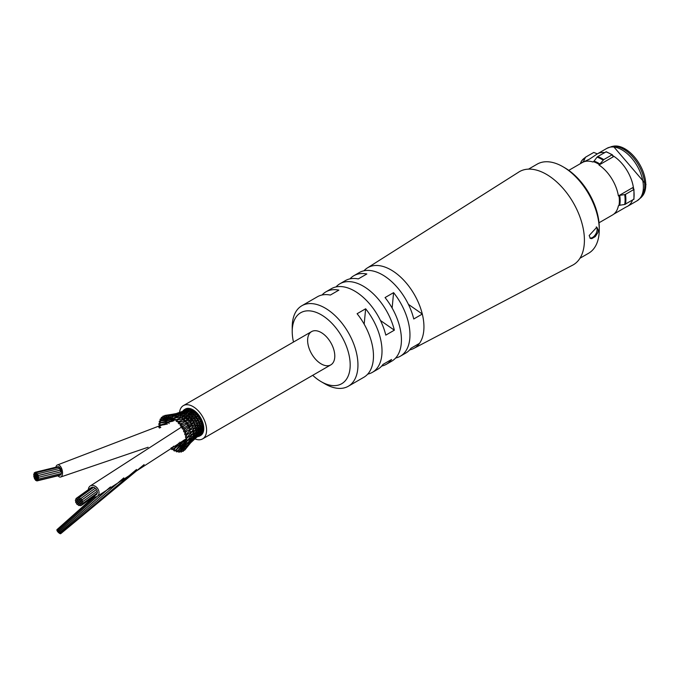 <?xml version="1.0" encoding="UTF-8"?>
<svg xmlns="http://www.w3.org/2000/svg" width="680" height="680" viewBox="0 0 680 680"><rect width="100%" height="100%" fill="white"/><g stroke="black" fill="none" stroke-linecap="round" stroke-linejoin="round"><path stroke-width="1.02" d="M579.972 258.238L588.6 253.257A51.442 29.699 -120 0 0 599.259 229.704A51.442 29.699 -120 0 0 562.879 166.694A51.442 29.699 -120 0 0 537.158 164.152L528.53 169.133M598.34 230.231L597.95 232.432L595.263 236.614L591.753 238.637L590.367 238.408L589.169 235.526L596.853 227.179L598.34 230.231M589.909 238.034A6.486 3.74 120 0 0 595.799 234.005A6.486 3.74 120 0 0 596.25 226.933M599.259 229.704L599.259 227.588A48.849 28.203 -120 0 0 564.715 167.756L562.879 166.694M598.995 165.028L613.972 156.374L613.054 156.425L611.991 154.862L603.755 159.613L598.995 165.028A30.26 17.468 60 0 1 618.392 195.917L619.718 195.347A30.489 17.604 60 0 1 619.718 205.232L618.392 205.802A30.26 17.468 60 0 1 613.819 214.106A30.26 17.468 60 0 1 612.553 214.965L599.02 222.776M599.548 164.704A30.26 17.468 -120 0 0 593.444 161.679L592.9 161.993A30.26 17.468 60 0 0 583.669 161.891L589.611 159.069L597.329 153.867A30.26 17.468 60 0 1 604.571 152.592M597.329 153.867L593.767 152.43L585.539 157.182L583.38 161.653L582.352 162.52A30.26 17.468 60 0 1 583.669 161.891M593.444 161.679L594.048 161.126A30.489 17.604 60 0 1 600.151 164.152M603.16 160.166A33.056 19.082 -120 0 0 597.057 157.131L594.048 161.126M597.057 157.131L597.66 156.587A33.286 19.218 60 0 1 603.755 159.613M612.467 154.844L606.262 151.759L597.66 156.587M585.539 157.182L585.055 157.726A33.056 19.082 -120 0 0 581.375 161.245L580.337 163.676M633.956 199.172L624.707 204.484A33.056 19.082 -120 0 0 624.707 194.599L619.718 195.347M624.707 204.484L619.718 205.232M624.707 194.599L625.481 194.344A33.286 19.218 60 0 1 625.481 204.23M612.663 155.55A30.26 17.468 60 0 1 613.972 156.374A30.26 17.468 60 0 1 633.369 187.272L632.876 188.062L633.717 189.593L625.481 194.344M633.582 188.81A30.26 17.468 60 0 0 633.369 187.272L618.392 195.917M632.51 200.167A30.26 17.468 60 0 1 627.529 206.32A30.26 17.468 60 0 1 626.152 206.983L613.819 214.106M293.497 342.04A40.987 23.664 60 0 1 292.221 331.5A40.987 23.664 60 0 1 322.711 315.681A40.987 23.664 60 0 1 350.03 368.339A40.987 23.664 60 0 1 321.207 381.692A40.987 23.664 60 0 1 312.715 375.326M321.207 381.692L325.082 383.936A46.478 26.834 -120 0 0 348.322 386.24A46.478 26.834 -120 0 0 357.774 368.789A46.478 26.834 -120 0 0 339.218 319.898A46.478 26.834 -120 0 0 301.852 305.745A46.478 26.834 -120 0 0 292.4 323.187A46.478 26.834 -120 0 0 292.221 327.021L292.221 331.5M348.322 386.24L363.851 377.273A46.478 26.834 -120 0 0 357.102 313.718L365.644 308.788A46.478 26.834 60 0 1 372.394 372.342L377.825 369.206A46.478 26.834 -120 0 0 383.019 364.403L391.561 359.474A46.478 26.834 60 0 1 386.368 364.276L391.808 361.131A46.478 26.834 -120 0 0 385.05 297.576L393.592 292.647A46.478 26.834 60 0 1 400.341 356.201L405.781 353.065A46.478 26.834 -120 0 0 410.975 348.271L419.509 343.332A46.478 26.834 -120 0 0 422.297 314.05L413.754 318.979A46.478 26.834 -120 0 0 359.303 272.57L353.872 275.706A46.478 26.834 60 0 1 366.834 273.981L358.292 278.911A46.478 26.834 -120 0 0 345.329 280.636L339.898 283.781A46.478 26.834 60 0 1 394.349 330.183L385.806 335.121A46.478 26.834 -120 0 0 331.355 288.711L325.916 291.848A46.478 26.834 60 0 1 338.887 290.122L330.344 295.052A46.478 26.834 -120 0 0 317.381 296.777L301.852 305.745M349.996 278.859A46.478 26.834 60 0 1 353.872 275.706M322.048 295.001A46.478 26.834 60 0 1 325.916 291.848M336.022 286.926A46.478 26.834 60 0 1 339.898 283.781M386.368 364.276A46.478 26.834 60 0 1 381.701 366.052M400.341 356.201A46.478 26.834 60 0 1 395.675 357.986M372.394 372.342A46.478 26.834 60 0 1 367.727 374.119M307.692 338.801A19.218 11.093 60 0 1 311.593 331.594A19.218 11.093 60 0 1 330.811 342.686A19.218 11.093 60 0 1 330.811 364.871A19.218 11.093 60 0 1 315.358 359.023A19.218 11.093 60 0 1 307.692 338.801M364.174 324.173L365.644 308.788M392.13 308.04L393.592 292.647M394.349 330.183L380.469 320.501M363.97 270.793A46.478 26.834 -120 0 1 367.846 267.639A46.478 26.834 -120 0 1 422.297 314.05L408.416 304.359M409.657 349.911A46.478 26.834 -120 0 0 414.324 348.135A46.478 26.834 -120 0 0 419.509 343.332M414.324 348.135L571.973 265.506A53.805 31.067 -120 0 0 573.274 202.7A53.805 31.067 -120 0 0 518.228 172.422L367.846 267.639M174.258 450.908A1.045 0.603 60 0 1 173.502 449.913A1.045 0.603 60 0 1 173.476 449.454A1.045 0.603 60 0 1 173.595 449.191A1.045 0.603 60 0 1 174.139 449.14A1.045 0.603 60 0 1 174.845 449.99A1.045 0.603 60 0 1 174.785 450.883A1.045 0.603 60 0 1 174.258 450.908M179.851 442.195L179.851 443.896M176.171 446.233L178.942 443.046M179.367 445.179L178.185 445.417L174.139 449.14M171.76 449.454A1.045 0.603 60 0 1 171.105 448.366A1.045 0.603 60 0 1 171.139 447.95A1.045 0.603 60 0 1 171.232 447.797A1.045 0.603 60 0 1 171.895 447.839A1.045 0.603 60 0 1 172.507 448.706A1.045 0.603 60 0 1 172.406 449.514A1.045 0.603 60 0 1 171.76 449.454M173.782 446.148L171.895 447.839M173.731 420.979L173.128 419.713M159.511 428.043A1.045 0.603 60 0 1 158.805 426.861A1.045 0.603 60 0 1 159.078 426.284A1.045 0.603 60 0 1 159.298 426.267A1.045 0.603 60 0 1 159.672 426.453A1.045 0.603 60 0 1 160.276 427.567A1.045 0.603 60 0 1 160.284 427.661M163.812 424.685L167.391 424.048M160.794 427.405L160.276 427.567M169.15 423.529L168.292 422.186M169.873 421.617L172.533 421.345M158.822 423.988A1.045 0.603 60 0 1 159.112 423.546A1.045 0.603 60 0 1 159.434 423.572A1.045 0.603 60 0 1 159.808 423.835A1.045 0.603 60 0 1 160.293 424.991A1.045 0.603 60 0 1 159.978 425.425A1.045 0.603 60 0 1 159.188 425.008A1.045 0.603 60 0 1 158.822 423.988M164.016 422.314L170.858 421.659M166.337 422.45L165.512 423.376L160.293 424.991M172.142 419.696L171.505 420.673L169.328 421.473L168.852 420.249M170.213 419.611L173.885 419.254M173.494 418.285L169.821 419.671L169.498 418.455M159.264 421.404A1.045 0.603 60 0 1 159.554 421.099A1.045 0.603 60 0 1 159.978 421.192A1.045 0.603 60 0 1 160.352 421.524A1.045 0.603 60 0 1 160.692 422.679A1.045 0.603 60 0 1 160.386 422.986A1.045 0.603 60 0 1 159.545 422.484A1.045 0.603 60 0 1 159.264 421.404M164.585 420.231L169.516 419.925M166.71 420.274L165.282 421.481L160.692 422.679M184.9 411.102L183.957 410.55L186.481 409.275M186.354 409.394L185.249 410.295L187.969 409.148M181.178 411.868L185.334 410.244M160.131 419.203A1.045 0.603 60 0 1 160.395 419.007A1.045 0.603 60 0 1 160.93 419.186A1.045 0.603 60 0 1 161.279 419.577A1.045 0.603 60 0 1 161.466 420.699A1.045 0.603 60 0 1 161.194 420.894A1.045 0.603 60 0 1 160.31 420.308A1.045 0.603 60 0 1 160.131 419.203M162.384 419.228A1.045 0.603 60 0 1 161.457 418.548A1.045 0.603 60 0 1 161.389 417.435A1.045 0.603 60 0 1 161.602 417.333A1.045 0.603 60 0 1 162.248 417.63A1.045 0.603 60 0 1 162.562 418.064A1.045 0.603 60 0 1 162.596 419.118A1.045 0.603 60 0 1 162.384 419.228L170.102 418.285M167.824 418.616L161.466 420.699M171.555 417.928L170.62 418.175L170.459 417.001M186.38 410.958L185.444 410.219L183.923 411.273L189.584 409.394M187.909 409.275L186.873 410.312M183.557 412.063L182.571 411.341L180.795 412.199L184.025 411.23M168.716 417.469L162.596 419.118M187.986 411.188L187.094 410.295L185.504 411.561L191.267 410.023M189.856 409.394L188.411 411.051M185.113 412.105L184.161 411.213L182.35 412.293L185.648 411.485M181.925 413.066L180.914 412.165L178.653 413.091M178.083 413.933L177.097 413.21L180.838 412.182M163.005 416.168A1.045 0.603 60 0 1 163.141 416.126A1.045 0.603 60 0 1 163.897 416.559A1.045 0.603 60 0 1 164.169 417.027A1.045 0.603 60 0 1 164.05 417.979A1.045 0.603 60 0 1 163.906 418.03A1.045 0.603 60 0 1 162.945 417.265A1.045 0.603 60 0 1 163.005 416.168M168.7 417.061L164.05 417.979M189.669 411.808L188.844 410.779L187.213 412.428M191.641 410.074L190.094 411.689M191.377 412.777L190.145 411.578M186.779 412.539L185.895 411.493L184.025 412.777L190.238 411.553M187.629 411.714L187.17 412.216L187.629 411.714M183.575 413.304L182.631 412.241L180.362 413.389M179.767 413.967L178.815 413.066L182.461 412.25M174.785 414.774L173.85 414.035L164.968 415.438A1.045 0.603 60 0 1 165.827 416.007A1.045 0.603 60 0 1 166.047 416.5A1.045 0.603 60 0 1 165.767 417.325A1.045 0.603 60 0 1 165.733 417.333A1.045 0.603 60 0 1 164.73 416.483A1.045 0.603 60 0 1 164.925 415.438A1.045 0.603 60 0 1 164.968 415.429L165.495 415.37M178.636 413.1L167.017 415.267A1.045 0.603 60 0 1 167.101 415.259L184.178 412.709M167.467 417.095L165.767 417.325M178.704 413.075L175.644 414.12M193.46 411.128L191.794 412.726M188.929 413.253L190.655 411.647L192.287 411.74M188.487 413.338L187.706 412.182L185.844 413.831M190.213 414.494L188.981 413.125M185.308 413.933L184.458 412.743L182.146 414.103L189.082 413.117M186.294 413.125L185.75 413.644L186.294 413.125M181.56 414.418L180.676 413.372L177.497 414.681L182.299 414.043M176.672 415.021L175.788 414.128L169.235 415.633A1.045 0.603 60 0 1 169.447 415.65L177.59 414.655M167.101 415.259A1.045 0.603 60 0 1 167.977 415.999A1.045 0.603 60 0 1 168.13 416.491A1.045 0.603 60 0 1 167.79 417.163A1.045 0.603 60 0 1 167.714 417.163A1.045 0.603 60 0 1 166.761 416.245A1.045 0.603 60 0 1 167.017 415.267M168.81 417.019L167.858 417.146M193.018 414.341L192.465 412.887L193.936 412.87M195.245 412.539L193.409 414.171M191.692 412.853L192.465 412.887L190.638 414.451M191.845 416.083L191.352 414.673L190.646 414.426M187.603 414.859L189.542 413.253L191.233 413.27M187.077 414.927L186.337 413.652L184.237 415.123M183.413 415.276L182.623 414.111L179.46 415.659M178.67 415.718L177.845 414.69L171.547 416.525A1.045 0.603 60 0 1 171.912 416.585L190.018 414.851M169.447 415.65A1.045 0.603 60 0 1 170.281 416.525A1.045 0.603 60 0 1 170.374 417.01A1.045 0.603 60 0 1 170.017 417.528A1.045 0.603 60 0 1 169.821 417.512A1.045 0.603 60 0 1 168.963 416.543A1.045 0.603 60 0 1 169.218 415.633M194.59 415.897L194.208 414.451L195.534 414.298M196.945 414.248L194.939 415.871M193.46 414.06L194.208 414.451L192.227 416.058M190.145 418.37L190.043 416.568L189.168 416.398L191.352 414.673L192.882 414.562M188.819 416.271L188.224 414.936L185.997 416.568M185.257 416.644L184.603 415.267L181.432 417.036L182.095 417.171L176.188 419.755M183.965 416.747L186.006 416.551M180.693 417.137L179.97 415.718L173.893 417.911M184.671 414.613L184.161 415.123M171.912 416.585A1.045 0.603 60 0 1 172.669 417.579A1.045 0.603 60 0 1 172.694 418.038A1.045 0.603 60 0 1 172.346 418.421A1.045 0.603 60 0 1 172.031 418.353A1.045 0.603 60 0 1 171.283 417.367A1.045 0.603 60 0 1 171.53 416.534M196.171 417.503L195.849 416.287L197.038 415.981M198.509 416.202L195.84 417.767M197.285 415.591L197.727 415.701A1.045 0.603 60 0 1 197.744 415.701M193.222 417.92L193.069 416.406L194.446 416.135M194.973 415.795L195.849 416.287L193.579 418.064L195.891 417.945M192.287 415.939L193.069 416.406L190.935 418.055M187.773 419.832L188.776 419.942L188.403 418.659L187.476 418.412L187.875 417.962L191.667 416.33M186.158 418.217L187.077 418.081L186.549 416.798L188.547 416.568M174.411 418.038A1.045 0.603 60 0 1 175.066 419.126A1.045 0.603 60 0 1 175.032 419.543A1.045 0.603 60 0 1 174.718 419.798A1.045 0.603 60 0 1 174.275 419.653A1.045 0.603 60 0 1 173.638 418.693A1.045 0.603 60 0 1 173.876 417.92A1.045 0.603 60 0 1 174.411 418.038L181.594 416.984M181.832 418.693L182.707 418.361L182.095 417.171L184.781 416.891M185.988 416.551L186.549 416.798L183.889 418.498M197.327 419.653L197.327 418.353L198.39 417.868M199.894 418.361L197.2 419.679M198.815 417.205A1.045 0.603 60 0 1 198.772 417.35A1.045 0.603 60 0 1 198.747 417.418L199.028 417.707A1.045 0.603 60 0 1 199.138 417.716M194.794 419.713L194.658 418.396L191.734 419.951M196.367 417.681L197.327 418.353L194.582 419.789M191.004 419.526L192.015 419.798L191.751 418.48L193.214 418.064M193.876 417.885L193.4 417.775M190.978 417.877L191.751 418.48L189.057 420.435L190.111 420.793L192.457 420.053M188.258 420.563L188.725 420.045M179.206 422.322A1.045 0.603 60 0 1 179.613 423.487A1.045 0.603 60 0 1 179.452 423.793A1.045 0.603 60 0 1 179.299 423.861A1.045 0.603 60 0 1 178.577 423.504A1.045 0.603 60 0 1 178.381 422.008A1.045 0.603 60 0 1 179.206 422.322L185.121 420.835L188.403 418.659L190.213 418.243M183.643 420.308L184.629 420.231L184.153 419.007L186.609 418.523M183.353 421.37L184.535 420.452M176.868 419.976A1.045 0.603 60 0 1 177.404 421.115A1.045 0.603 60 0 1 177.31 421.481A1.045 0.603 60 0 1 177.064 421.634A1.045 0.603 60 0 1 176.477 421.396A1.045 0.603 60 0 1 175.95 420.461A1.045 0.603 60 0 1 176.179 419.764A1.045 0.603 60 0 1 176.868 419.976L183.523 418.71M184.195 418.072L183.337 418.786L184.153 419.007L180.54 420.962M197.608 419.671L198.611 420.58L198.381 422.059L199.639 422.9L200.498 422.017M201.05 420.639L198.662 422M200.065 419.33A1.045 0.603 60 0 1 200.022 419.424L200.115 419.824A1.045 0.603 60 0 1 200.337 419.866M195.882 421.821L199.554 419.9M194.88 420.096L196.061 420.572L195.899 422.101L197.234 422.883L198.228 422.025M193.171 421.957L197.702 419.849M192.168 420.223L193.29 420.631L193.46 421.787M190.052 422.195L194.607 420.01M190.315 422.042L190.111 420.793L186.737 423.138L187.825 423.598L184.288 425.629L181.381 426.411A1.045 0.603 60 0 1 181.381 426.411A1.045 0.603 60 0 1 180.506 425.926A1.045 0.603 60 0 1 180.395 424.583A1.045 0.603 60 0 1 181.364 425.025L186.941 423.028M185.343 420.741L186.082 421.175L182.495 423.164M186.082 422.646L186.082 421.175L189.312 420.3M199.639 422.9L199.469 423.878L199.639 422.9L197.2 423.903M201.952 422.977L199.537 423.895M200.779 422.034A1.045 0.603 60 0 1 200.957 421.991A1.045 0.603 60 0 1 201.314 422.118M201.008 421.651A1.045 0.603 60 0 0 201.084 421.566A1.045 0.603 60 0 0 201.093 421.549L200.957 421.991M196.928 424.328L195.415 426.36L195.695 425.357L194.404 424.635L197.234 422.883L196.869 424.422M193.4 422.39L194.616 422.951L194.276 424.575L189.176 427.372M191.471 424.388L195.815 422.101M191.565 424.371L191.199 424.949L192.882 425.629L192.916 426.547M191.658 424.32L191.615 423.147L193.69 422.212M181.364 425.025A1.045 0.603 60 0 1 181.628 426.173A1.045 0.603 60 0 1 181.407 426.402M182.18 427.414A1.045 0.603 60 0 1 183.269 427.992A1.045 0.603 60 0 1 183.379 429.08A1.045 0.603 60 0 1 183.226 429.207A1.045 0.603 60 0 1 183.107 429.233A1.045 0.603 60 0 1 182.214 428.578A1.045 0.603 60 0 1 182.18 427.414L184.263 425.629M190.714 422.493L187.825 423.598L187.986 424.771M190.451 422.646L191.615 423.147L188.139 425.612M200.396 425.238L197.829 426.173L198.144 425.247L199.359 424.175L200.396 425.238L200.073 426.079L201.186 424.15M202.564 425.298L200.234 426.062M201.612 424.159A1.045 0.603 60 0 1 202.036 424.397M197.838 426.173L198.144 425.247L195.644 426.275M197.115 424.269L198.144 425.247M195.695 425.357L192.669 426.708M183.269 427.992L188.334 425.493L189.32 426.216L185.784 428.281M189.125 427.38L189.32 426.216L191.199 424.923M189.32 427.312L184.867 431.128A1.045 0.603 60 0 1 184.816 432.14A1.045 0.603 60 0 1 184.764 432.174A1.045 0.603 60 0 1 184.501 432.208A1.045 0.603 60 0 1 183.651 431.4A1.045 0.603 60 0 1 183.659 430.423A1.045 0.603 60 0 1 184.867 431.128M200.031 426.351L200.855 427.533L200.379 428.196L201.612 426.25M202.869 427.541L200.481 428.204M197.804 426.462L198.764 427.601L198.296 428.357L199.623 426.326M200.855 427.533L198.424 428.357M195.389 426.734L196.486 427.796L196.035 428.629L197.498 426.496M198.764 427.601L196.18 428.629M196.486 427.796L193.605 429.089M192.542 427.363L193.859 428.179L193.554 429.097L195.126 426.802M190.102 427.091L189.269 428.188L190.536 428.944L187.017 431.052M190.536 428.944L190.366 429.921L190.536 428.944L192.907 426.564M193.859 428.179L190.34 429.93M200.405 428.51L201.008 429.7L200.396 430.185L201.748 428.23M202.852 429.632L200.685 430.159M198.347 428.672L199.07 429.87L198.458 430.431L199.903 428.392M201.008 429.7L198.756 430.389M196.078 428.986L196.962 430.185L196.358 430.814L197.931 428.655M199.07 429.87L196.715 430.746M196.962 430.185L194.438 431.29M193.103 430.321L194.522 430.712L194.064 431.46L195.721 429.08M194.522 430.712L191.726 432.157M190.043 431.469L191.429 431.69L191.097 432.531L193.069 429.794M186.099 434.35A1.045 0.603 60 0 1 185.963 435.217A1.045 0.603 60 0 1 185.904 435.242A1.045 0.603 60 0 1 185.555 435.225A1.045 0.603 60 0 1 184.756 434.282A1.045 0.603 60 0 1 184.807 433.5A1.045 0.603 60 0 1 185.487 433.5A1.045 0.603 60 0 1 186.099 434.35L190.528 429.802M191.429 431.69L187.927 433.849M191.123 429.369L188.972 431.205M200.464 430.576L200.838 431.69L200.107 431.97L202.716 429.981M202.53 431.502L200.379 431.927M198.577 430.822L199.061 431.987L198.322 432.335L200.881 430.1M200.838 431.69L198.594 432.276M198.756 432.429L196.945 434.512L194.624 435.837M196.486 431.23L197.115 432.446L196.375 432.863L198.959 430.329M199.061 431.987L197.005 432.82L194.845 435.429L191.947 437.401M197.115 432.446L194.803 433.525M193.392 432.446L194.862 433.16L194.25 433.712L196.869 430.703M194.862 433.16L191.751 435.022M190.519 433.832L191.972 434.384L191.488 435.055L194.454 431.315M186.941 437.546A1.045 0.603 60 0 1 186.779 438.235A1.045 0.603 60 0 1 186.592 438.302A1.045 0.603 60 0 1 186.226 438.2A1.045 0.603 60 0 1 185.512 437.155A1.045 0.603 60 0 1 185.597 436.543A1.045 0.603 60 0 1 186.337 436.568A1.045 0.603 60 0 1 186.941 437.546L191.369 432.378M191.972 434.384L186.787 438.226M200.209 432.471L200.362 433.432L199.537 433.5L202.394 431.732M201.645 433.228L200.107 433.678M198.483 432.846L198.73 433.891L197.888 434.01L200.71 431.97M200.362 433.432L198.483 434.18M196.087 434.707L196.945 434.512L196.087 434.707M198.73 433.891L196.698 434.868M196.562 433.389L196.945 434.512M194.114 435.778L194.845 435.429L194.114 435.778M187.365 440.631A1.045 0.603 60 0 1 187.204 441.15A1.045 0.603 60 0 1 186.873 441.226A1.045 0.603 60 0 1 186.498 441.039A1.045 0.603 60 0 1 185.895 439.926A1.045 0.603 60 0 1 185.988 439.484A1.045 0.603 60 0 1 186.796 439.543A1.045 0.603 60 0 1 187.365 440.631L191.879 434.911M190.672 436.084L192.143 436.942L187.213 441.133M192.143 436.942L194.76 433.602M194.31 434.223L194.845 435.429M199.631 434.154L199.589 434.885L198.696 434.732L199.589 434.885L201.79 433.236M200.761 434.495L199.427 435.004M197.174 435.412L198.093 435.506L200.251 433.602M198.696 435.319L195.551 437.92L198.093 435.506L196.273 436.543M199.589 434.885L197.931 435.676M192.891 439.127L193.808 439.221L196.444 436.331L195.5 436.288L196.444 436.331L198.619 434.095M198.058 434.681L198.093 435.506M196.307 435.387L196.444 436.331L194.327 437.733M194.225 436.415L194.497 437.478L193.656 437.606L194.497 437.478L196.834 434.767M187.349 443.513A1.045 0.603 60 0 1 187.204 443.853A1.045 0.603 60 0 1 186.737 443.921A1.045 0.603 60 0 1 186.362 443.658A1.045 0.603 60 0 1 185.878 442.502A1.045 0.603 60 0 1 185.98 442.212A1.045 0.603 60 0 1 186.839 442.323A1.045 0.603 60 0 1 187.349 443.513L192.041 437.317M191.488 438.065L191.947 439.28L187.221 443.844M191.947 439.28L194.744 435.736M194.497 437.478L191.785 439.586M198.534 435.982L200.923 434.444M197.302 436.279L199.512 434.962M195.704 437.172L193.715 439.339M192.95 440.198L190.442 443.071L193.808 439.221L191.284 441.49M193.783 438.413L193.808 439.221M191.225 440.351L191.386 441.329L190.561 441.396L191.386 441.329L194.404 437.656M186.906 446.088A1.045 0.603 60 0 1 186.804 446.284A1.045 0.603 60 0 1 186.184 446.301A1.045 0.603 60 0 1 185.819 445.978A1.045 0.603 60 0 1 185.478 444.822A1.045 0.603 60 0 1 185.555 444.652A1.045 0.603 60 0 1 186.481 444.831A1.045 0.603 60 0 1 186.906 446.088L191.853 439.518M191.386 441.329L186.813 446.275M186.04 448.29A1.045 0.603 60 0 1 185.997 448.358A1.045 0.603 60 0 1 185.24 448.307A1.045 0.603 60 0 1 184.892 447.916A1.045 0.603 60 0 1 184.705 446.794A1.045 0.603 60 0 1 184.739 446.743A1.045 0.603 60 0 1 185.716 446.998A1.045 0.603 60 0 1 186.04 448.29L191.318 441.447M190.544 442.416L185.997 448.358M185.326 445.995L184.781 446.692M184.832 449.981L185.181 449.522M184.781 450.058A1.045 0.603 60 0 1 183.923 449.871A1.045 0.603 60 0 1 183.608 449.429A1.045 0.603 60 0 1 183.541 448.409A1.045 0.603 60 0 1 183.575 448.375A1.045 0.603 60 0 1 184.577 448.74A1.045 0.603 60 0 1 184.807 450.024A1.045 0.603 60 0 1 184.781 450.058M184.637 446.998L183.575 448.375M183.167 451.325A1.045 0.603 60 0 1 182.274 450.942A1.045 0.603 60 0 1 182.002 450.466A1.045 0.603 60 0 1 182.01 449.616A1.045 0.603 60 0 1 182.121 449.514A1.045 0.603 60 0 1 183.107 450.015A1.045 0.603 60 0 1 183.269 451.231A1.045 0.603 60 0 1 183.167 451.325M183.285 448.06L182.121 449.514M181.237 452.055A1.045 0.603 60 0 1 180.344 451.486A1.045 0.603 60 0 1 180.123 451.002A1.045 0.603 60 0 1 180.191 450.304A1.045 0.603 60 0 1 180.404 450.168A1.045 0.603 60 0 1 181.331 450.789A1.045 0.603 60 0 1 181.45 451.928A1.045 0.603 60 0 1 181.237 452.055M180.191 450.313L185.24 443.675L185.971 444.091M184.926 445.689L180.404 450.168M185.946 442.969L184.918 444.516M186.056 440.173L185.521 440.827L186.056 440.173M183.779 443.267L185.963 440.258M186.592 441.108L183.056 444.269L183.541 443.598L184.365 444.354M180.421 447.848L183.541 443.598M178.041 451.002A1.045 0.603 60 0 1 178.143 450.466A1.045 0.603 60 0 1 178.457 450.33A1.045 0.603 60 0 1 179.325 451.044A1.045 0.603 60 0 1 179.384 452.106A1.045 0.603 60 0 1 179.069 452.234A1.045 0.603 60 0 1 178.194 451.494A1.045 0.603 60 0 1 178.041 451.002M185.028 443.768L178.457 450.33M178.33 447.27L181.721 443.096L181.109 443.581L181.721 443.096L182.563 444.202M181.866 442.544L183.498 440.325M57.961 475.787A6.256 3.179 -103.7 0 0 60.588 477.046A6.256 3.179 -103.7 0 0 62.466 473.969A6.256 3.179 -103.7 0 0 61.183 467.551A6.256 3.179 -103.7 0 0 57.613 464.882A6.256 3.179 -103.7 0 0 55.862 467.211M194.038 411.918A1.045 0.603 60 0 1 194.114 412.216A1.045 0.603 60 0 1 194.123 412.377M195.763 413.449A1.045 0.603 60 0 1 195.781 413.678A1.045 0.603 60 0 1 195.738 413.933M197.362 415.225A1.045 0.603 60 0 1 197.353 415.403A1.045 0.603 60 0 1 197.293 415.582A1.045 0.603 60 0 1 197.191 415.709M88.425 489.591A6.256 4.726 54.2 0 1 88.451 489.124A6.256 4.726 54.2 0 1 90.066 486.089A6.256 4.726 54.2 0 1 97.563 488.401A6.256 4.726 54.2 0 1 97.384 496.238A6.256 4.726 54.2 0 1 93.542 496.689M181.45 445.969L179.724 446.581L176.35 449.981A1.045 0.603 60 0 1 177.14 450.781A1.045 0.603 60 0 1 177.14 451.75A1.045 0.603 60 0 1 176.724 451.843A1.045 0.603 60 0 1 175.891 450.967A1.045 0.603 60 0 1 175.797 450.483A1.045 0.603 60 0 1 175.916 450.092A1.045 0.603 60 0 1 176.35 449.981M184.671 441.541L183.532 441.6L181.721 443.096M184.594 439.679L185.13 440.572M184.484 410.201A14.713 8.492 60 0 1 184.867 409.955A14.713 8.492 60 0 1 185.002 409.878M36.278 472.693A0.875 0.442 -103.7 0 0 36.048 473.654A0.875 0.442 -103.7 0 0 36.694 474.402A0.875 0.442 -103.7 0 0 36.958 473.977A0.875 0.442 -103.7 0 0 36.779 473.076A0.875 0.442 -103.7 0 0 36.278 472.693L59.253 467.075A0.875 0.442 -103.7 0 1 59.772 467.491A0.875 0.442 -103.7 0 1 59.934 468.35A0.875 0.442 -103.7 0 0 59.934 468.35A0.875 0.442 -103.7 0 0 59.934 468.35A0.875 0.442 -103.7 0 1 59.925 468.392A0.875 0.442 -103.7 0 0 59.934 468.358A0.875 0.442 -103.7 0 0 59.772 467.491A0.875 0.442 -103.7 0 0 59.253 467.075A0.875 0.442 -103.7 0 0 59.143 468.367M61.48 473.093A0.875 0.442 -103.7 0 0 61.328 472.235A0.875 0.442 -103.7 0 0 60.945 471.827A0.875 0.442 -103.7 0 1 61.328 472.235A0.875 0.442 -103.7 0 1 61.48 473.093A0.875 0.442 -103.7 0 0 61.48 473.093A0.875 0.442 -103.7 0 0 61.48 473.093A0.875 0.442 -103.7 0 1 61.217 473.526A0.875 0.442 -103.7 0 0 61.48 473.101M61.047 474.385A0.875 0.442 -103.7 0 0 60.919 473.594A0.875 0.442 -103.7 0 1 61.047 474.385A0.875 0.442 -103.7 0 0 61.047 474.385A0.875 0.442 -103.7 0 0 61.047 474.385A0.875 0.442 -103.7 0 1 60.784 474.81A0.875 0.442 -103.7 0 0 61.047 474.394M60.095 473.798A0.875 0.442 -103.7 0 0 60.265 474.402M59.95 475.303A0.875 0.442 -103.7 0 0 60.197 474.954A0.875 0.442 -103.7 0 1 59.95 475.303L36.975 480.921A0.875 0.442 -103.7 0 0 37.239 480.496A0.875 0.442 -103.7 0 0 37.06 479.596A0.875 0.442 -103.7 0 0 36.558 479.213A0.875 0.442 -103.7 0 0 36.329 480.173A0.875 0.442 -103.7 0 0 36.975 480.921M38.165 477.394A0.875 0.442 -103.7 0 0 38.428 476.977A0.875 0.442 -103.7 0 0 38.25 476.068A0.875 0.442 -103.7 0 0 37.748 475.694A0.875 0.442 -103.7 0 0 37.527 476.654A0.875 0.442 -103.7 0 0 38.165 477.394L61.149 471.775A0.875 0.442 -103.7 0 0 61.404 471.359A0.875 0.442 -103.7 0 0 61.413 471.342A0.875 0.442 -103.7 0 0 61.251 470.483A0.875 0.442 -103.7 0 0 60.724 470.067A0.875 0.442 -103.7 0 0 60.622 471.359M37.595 475.66A0.875 0.442 -103.7 0 0 37.859 475.243A0.875 0.442 -103.7 0 0 37.689 474.334A0.875 0.442 -103.7 0 0 37.179 473.952A0.875 0.442 -103.7 0 0 36.958 474.912A0.875 0.442 -103.7 0 0 37.595 475.66L60.579 470.041A0.875 0.442 -103.7 0 0 60.843 469.616A0.875 0.442 -103.7 0 0 60.681 468.75A0.875 0.442 -103.7 0 0 60.163 468.333A0.875 0.442 -103.7 0 0 60.053 469.625M60.579 470.041A0.875 0.442 -103.7 0 0 60.843 469.616A0.875 0.442 -103.7 0 0 60.843 469.608A0.875 0.442 -103.7 0 0 60.843 469.608A0.875 0.442 -103.7 0 0 60.681 468.75A0.875 0.442 -103.7 0 0 60.163 468.333L37.179 473.952M35.267 472.252A0.875 0.442 -103.7 0 0 35.045 473.212A0.875 0.442 -103.7 0 0 35.683 473.952A0.875 0.442 -103.7 0 0 35.947 473.535A0.875 0.442 -103.7 0 0 35.776 472.625A0.875 0.442 -103.7 0 0 35.267 472.252L58.251 466.625A0.875 0.442 -103.7 0 1 58.769 467.041A0.875 0.442 -103.7 0 1 58.828 467.177A0.875 0.442 -103.7 0 0 58.769 467.041A0.875 0.442 -103.7 0 0 58.251 466.625A0.875 0.442 -103.7 0 0 57.987 467.381M82.645 503.548A0.875 0.663 54.2 0 1 81.617 502.12A0.875 0.663 54.2 0 1 82.645 503.548L97.24 493.034A0.875 0.663 54.2 0 0 96.713 491.538A0.875 0.663 54.2 0 1 97.036 493.119M93.508 487.373A0.875 0.663 54.2 0 1 94.724 488.537A0.875 0.663 54.2 0 0 93.508 487.373L78.914 497.887A0.875 0.663 54.2 0 1 79.942 499.315A0.875 0.663 54.2 0 1 78.914 497.887M90.763 487.909A0.875 0.663 54.2 0 1 91.128 487.815A0.875 0.663 54.2 0 0 90.763 487.909L76.168 498.423A0.875 0.663 54.2 0 1 77.197 499.842A0.875 0.663 54.2 0 1 76.168 498.423M91.97 487.212A0.875 0.663 54.2 0 1 93.1 487.662A0.875 0.663 54.2 0 0 91.97 487.212L77.376 497.717A0.875 0.663 54.2 0 1 78.404 499.146A0.875 0.663 54.2 0 1 77.376 497.717M95.99 489.796A0.875 0.663 54.2 0 0 94.971 488.367A0.875 0.663 54.2 0 1 95.99 489.796A0.875 0.663 54.2 0 1 95.786 489.881A0.875 0.663 54.2 0 0 95.99 489.796L81.396 500.302A0.875 0.663 54.2 0 1 80.376 498.873A0.875 0.663 54.2 0 1 81.396 500.302M96.985 491.342A0.875 0.663 54.2 0 0 95.956 489.914A0.875 0.663 54.2 0 1 96.985 491.342A0.875 0.663 54.2 0 1 96.781 491.427A0.875 0.663 54.2 0 0 96.985 491.342L82.391 501.857A0.875 0.663 54.2 0 1 81.362 500.429A0.875 0.663 54.2 0 1 82.391 501.857M96.696 494.419A0.875 0.663 54.2 0 0 96.764 493.383A0.875 0.663 54.2 0 1 96.484 494.504A0.875 0.663 54.2 0 0 96.696 494.419L82.102 504.925A0.875 0.663 54.2 0 1 81.073 503.506A0.875 0.663 54.2 0 1 82.102 504.925M60.069 532.329L60.826 532.958L60.069 532.329M58.888 530.587L59.645 531.216L58.888 530.587M59.628 531.462L60.392 532.091L59.628 531.462M58.038 529.924L58.794 530.553L58.038 529.924M56.891 529.865L57.647 530.494L56.891 529.865M57.307 529.66L58.063 530.289L57.307 529.66M57.893 530.536L58.65 531.165L57.893 530.536M57.69 530.944L58.454 531.573L57.69 530.944M56.899 530.485L57.655 531.114L56.899 530.485M58.08 532.227L58.837 532.856L58.08 532.227M58.284 531.819L59.041 532.448L58.284 531.819M57.333 531.343L58.097 531.981L57.333 531.343M58.93 532.89L59.696 533.519L58.93 532.89M59.661 533.154L60.427 533.783L59.661 533.154M59.075 532.279L59.831 532.908L59.075 532.279M59.279 531.87L60.035 532.5L59.279 531.87M58.684 530.995L59.449 531.624L58.684 530.995M58.48 531.403L59.245 532.032L58.48 531.403M60.078 532.95L60.843 533.579L60.078 532.95M184.867 409.955A14.713 8.492 60 0 1 199.58 418.455A14.713 8.492 60 0 1 199.58 435.438A14.713 8.492 60 0 1 199.163 435.659M182.869 411.077A15.266 8.814 60 0 1 184.586 409.479A15.266 8.814 60 0 1 199.852 418.293A15.266 8.814 60 0 1 199.852 435.914A15.266 8.814 60 0 1 197.617 436.611M184.586 409.479L185.368 409.028A15.266 8.814 60 0 1 200.625 417.843A15.266 8.814 60 0 1 200.625 435.472L199.852 435.914M179.52 412.454A19.218 11.093 60 0 1 183.387 405.611A19.218 11.093 60 0 1 202.606 416.704A19.218 11.093 60 0 1 202.606 438.889A19.218 11.093 60 0 1 194.744 438.821M34.68 475.312A0.875 0.442 -103.7 0 0 34.502 474.402A0.875 0.442 -103.7 0 0 34 474.028A0.875 0.442 -103.7 0 0 33.779 474.98A0.875 0.442 -103.7 0 0 34.416 475.728A0.875 0.442 -103.7 0 0 34.68 475.312M78.098 504.475A0.875 0.663 54.2 0 1 79.382 504.364A0.875 0.663 54.2 0 1 78.523 505.367A0.875 0.663 54.2 0 1 78.098 504.475M61.149 471.775A0.875 0.442 -103.7 0 0 61.404 471.359A0.875 0.442 -103.7 0 0 61.413 471.342A0.875 0.442 -103.7 0 0 61.251 470.483A0.875 0.442 -103.7 0 0 60.724 470.067L37.748 475.694M75.395 500.242A0.875 0.663 54.2 0 1 76.67 500.131A0.875 0.663 54.2 0 1 75.811 501.135A0.875 0.663 54.2 0 1 75.395 500.242M37.553 477.87A0.875 0.442 -103.7 0 0 37.374 476.96A0.875 0.442 -103.7 0 0 36.873 476.587A0.875 0.442 -103.7 0 0 36.643 477.547A0.875 0.442 -103.7 0 0 37.289 478.295A0.875 0.442 -103.7 0 0 37.553 477.87M36.592 477.02A0.875 0.442 -103.7 0 0 36.414 476.111A0.875 0.442 -103.7 0 0 35.913 475.728A0.875 0.442 -103.7 0 0 35.691 476.688A0.875 0.442 -103.7 0 0 36.329 477.437A0.875 0.442 -103.7 0 0 36.592 477.02M79.016 503.021A0.875 0.663 54.2 0 1 80.299 502.911A0.875 0.663 54.2 0 1 79.433 503.914A0.875 0.663 54.2 0 1 79.016 503.021M37.23 476.127A0.875 0.442 -103.7 0 0 37.052 475.226A0.875 0.442 -103.7 0 0 36.55 474.844A0.875 0.442 -103.7 0 0 36.32 475.804A0.875 0.442 -103.7 0 0 36.967 476.552A0.875 0.442 -103.7 0 0 37.23 476.127M79.271 500.352A0.875 0.663 54.2 0 1 80.546 500.242A0.875 0.663 54.2 0 1 79.688 501.245A0.875 0.663 54.2 0 1 79.271 500.352M35.326 478.788A0.875 0.442 -103.7 0 0 35.148 477.887A0.875 0.442 -103.7 0 0 34.646 477.504A0.875 0.442 -103.7 0 0 34.416 478.465A0.875 0.442 -103.7 0 0 35.062 479.213A0.875 0.442 -103.7 0 0 35.326 478.788M79.891 501.976A0.875 0.663 54.2 0 1 81.175 501.865A0.875 0.663 54.2 0 1 80.316 502.868A0.875 0.663 54.2 0 1 79.891 501.976M35.114 474.019A0.875 0.442 -103.7 0 0 34.944 473.118A0.875 0.442 -103.7 0 0 34.433 472.736A0.875 0.442 -103.7 0 0 34.212 473.696A0.875 0.442 -103.7 0 0 34.85 474.444A0.875 0.442 -103.7 0 0 35.114 474.019M75.65 501.933A0.875 0.663 54.2 0 1 76.925 501.823A0.875 0.663 54.2 0 1 76.066 502.826A0.875 0.663 54.2 0 1 75.65 501.933M77.52 502.443A0.875 0.663 54.2 0 1 78.795 502.325A0.875 0.663 54.2 0 1 77.936 503.336A0.875 0.663 54.2 0 1 77.52 502.443M76.636 503.481A0.875 0.663 54.2 0 1 77.919 503.37A0.875 0.663 54.2 0 1 77.061 504.373A0.875 0.663 54.2 0 1 76.636 503.481M36.916 478.754A0.875 0.442 -103.7 0 0 36.737 477.853A0.875 0.442 -103.7 0 0 36.236 477.471A0.875 0.442 -103.7 0 0 36.014 478.431A0.875 0.442 -103.7 0 0 36.652 479.179A0.875 0.442 -103.7 0 0 36.916 478.754M38.072 480.012A0.875 0.442 -103.7 0 0 37.893 479.102A0.875 0.442 -103.7 0 0 37.392 478.728A0.875 0.442 -103.7 0 0 37.162 479.689A0.875 0.442 -103.7 0 0 37.808 480.437A0.875 0.442 -103.7 0 0 38.072 480.012M35.64 476.162A0.875 0.442 -103.7 0 0 35.462 475.26A0.875 0.442 -103.7 0 0 34.961 474.878A0.875 0.442 -103.7 0 0 34.731 475.838A0.875 0.442 -103.7 0 0 35.377 476.587A0.875 0.442 -103.7 0 0 35.64 476.162M79.636 504.645A0.875 0.663 54.2 0 1 80.92 504.526A0.875 0.663 54.2 0 1 80.061 505.529A0.875 0.663 54.2 0 1 79.636 504.645M36.27 475.277A0.875 0.442 -103.7 0 0 36.091 474.368A0.875 0.442 -103.7 0 0 35.589 473.994A0.875 0.442 -103.7 0 0 35.368 474.946A0.875 0.442 -103.7 0 0 36.006 475.694A0.875 0.442 -103.7 0 0 36.27 475.277M77.766 499.774A0.875 0.663 54.2 0 1 79.05 499.664A0.875 0.663 54.2 0 1 78.191 500.667A0.875 0.663 54.2 0 1 77.766 499.774M35.955 477.904A0.875 0.442 -103.7 0 0 35.785 476.994A0.875 0.442 -103.7 0 0 35.275 476.62A0.875 0.442 -103.7 0 0 35.054 477.581A0.875 0.442 -103.7 0 0 35.7 478.329A0.875 0.442 -103.7 0 0 35.955 477.904M78.395 501.398A0.875 0.663 54.2 0 1 79.671 501.287A0.875 0.663 54.2 0 1 78.812 502.29A0.875 0.663 54.2 0 1 78.395 501.398M34.757 477.054A0.875 0.442 -103.7 0 0 34.578 476.153A0.875 0.442 -103.7 0 0 34.077 475.771A0.875 0.442 -103.7 0 0 33.855 476.731A0.875 0.442 -103.7 0 0 34.493 477.479A0.875 0.442 -103.7 0 0 34.757 477.054M76.891 500.82A0.875 0.663 54.2 0 1 78.174 500.71A0.875 0.663 54.2 0 1 77.316 501.712A0.875 0.663 54.2 0 1 76.891 500.82M38.505 478.72A0.875 0.442 -103.7 0 0 38.327 477.819A0.875 0.442 -103.7 0 0 37.825 477.437A0.875 0.442 -103.7 0 0 37.604 478.397A0.875 0.442 -103.7 0 0 38.242 479.145A0.875 0.442 -103.7 0 0 38.505 478.72M36.236 480.054A0.875 0.442 -103.7 0 0 36.057 479.145A0.875 0.442 -103.7 0 0 35.555 478.762A0.875 0.442 -103.7 0 0 35.326 479.723A0.875 0.442 -103.7 0 0 35.972 480.471A0.875 0.442 -103.7 0 0 36.236 480.054M618.944 205.487A30.26 17.468 -120 0 0 619.369 200.795A30.26 17.468 -120 0 0 618.944 195.602M581.578 162.962A30.489 17.604 60 0 1 583.38 161.653M611.991 154.862A33.286 19.218 -120 0 0 605.888 151.827M627.529 206.32L637.117 200.779A30.26 17.468 -120 0 0 643.39 186.941A30.26 17.468 -120 0 0 643.39 186.932A30.26 17.468 -120 0 0 630.182 156.476A30.26 17.468 -120 0 0 606.858 148.368L597.312 153.884M633.717 199.469A33.286 19.218 -120 0 0 633.717 189.593M611.702 146.54L613.284 146.217A29.444 17 60 0 1 634.703 157.258A29.444 17 60 0 1 645.77 184.875A29.444 17 60 0 1 642.192 196.299L641.121 197.506A29.971 17.297 -120 0 0 644.759 185.904A29.971 17.297 -120 0 0 633.505 157.785A29.971 17.297 -120 0 0 611.702 146.54L606.858 148.368M568.76 170.365L582.845 162.231M585.523 157.191L581.485 161.041M633.956 199.197L633.956 189.168M641.121 197.506L637.117 200.779M642.192 196.299L646 184.373L613.284 146.217M176.757 445.392L173.587 449.2M159.069 426.292L161.984 425.068M159.094 423.555L161.007 422.892M169.09 421.821L165.512 423.376M171.505 420.673L173.833 419.475M183.651 410.703L185.045 409.853M159.536 421.107L160.735 420.758M169.6 419.9L165.282 421.481M160.378 419.007L161.568 418.727M170.442 418.31L165.274 419.866M177.072 413.21L182.52 411.357M161.585 417.333L162.869 417.087M169.949 417.528L165.469 418.6M163.132 416.126L164.611 415.888M169.252 417.087L165.818 417.716M192.975 411L191.607 411.281M169.192 417.001L167.781 417.163M194.65 412.301L193.554 412.462M191.939 412.7L190.612 412.896M171.283 417.392L170.017 417.528M196.256 413.882L195.398 413.967M193.579 414.154L192.55 414.256M190.782 414.434L189.465 414.57M173.612 418.268L172.355 418.412M195.118 415.863L194.344 415.913M192.397 416.041L191.403 416.118M189.422 416.262L188.062 416.373M176.74 419.534L174.726 419.798M191.02 418.055L190 418.124M189.499 420.113L188.453 420.197M187.722 418.293L186.184 418.429M185.98 420.427L184.28 420.605M179.86 421.183L177.072 421.625M182.725 423.164L179.316 423.852M186.099 422.646L187.442 422.467M194.845 424.082L194.412 424.116M187.748 424.923L188.844 424.745M194.675 424.464L194.233 424.507M183.218 429.207L185.819 428.289L183.668 430.406M195.398 426.734L194.964 426.802M184.764 432.174L187.263 431.026M189.448 428.06L188.224 428.459M192.134 427.346L192.771 427.201M192.261 432.106L191.207 432.505M185.963 435.208L188.538 433.729M196.826 432.947L197.557 432.735M195.475 433.398L194.599 433.729M198.492 436.016L199.767 435.327M197.132 436.84L190.91 442.569M184.654 446.938L183.541 448.409M185.904 444.397L182.01 449.616M185.878 442.595L185.002 443.793M186.311 439.305L185.606 440.308M184.407 442L183.149 443.742M181.56 445.918L178.135 450.475M178.185 445.417L181.305 443.122M174.777 450.891L176.375 449.522M174.956 447.585L172.397 449.522M148.095 447.253L60.588 477.046M175.619 419.679L57.613 464.882M164.866 424.6L159.962 425.433M165.648 422.246L160.369 422.986M166.872 420.214L161.185 420.903M171.657 419.704L169.507 419.925M171.768 418.175L170.399 418.327M169.532 417.367L163.906 418.03M167.501 417.112L165.733 417.333M183.897 410.575L185.113 409.819M180.931 420.512L178.381 422M186.941 418.353L186.413 418.854M182.631 422.986L180.395 424.583M186.294 422.543L185.343 423.419M187.952 424.813L186.992 425.816M190.306 422.059L189.864 422.611M193.46 421.796L193.137 422.254M190.842 422.11L190.459 422.637M187.144 430.839L184.824 433.483M192.1 424.303L191.632 424.966M193.706 421.923L193.409 422.382M90.066 486.089L183.405 425.85M97.384 496.238L186.881 438.328M187.365 434.358L185.606 436.535M193.826 428.944L192.933 430.219M195.695 426.199L195.118 427.057M193.154 426.479L192.55 427.354M187.187 437.92L185.997 439.467M196.427 428.476L195.636 429.615M198.118 426.012L197.54 426.844M199.639 423.733L199.206 424.397M186.737 441.184L185.98 442.204M198.688 428.204L197.897 429.293M201.407 424.447L201.918 423.742M200.337 425.926L199.725 426.776M186.32 443.615L185.555 444.652M201.764 426.802L202.47 425.918M200.753 428.069L199.911 429.131M201.798 429.072L202.742 428.017M185.589 445.596L184.739 446.743M190.451 443.062L184.807 450.024M184.203 450.083L183.269 451.231M185.53 445.442L183.285 448.052M195.594 437.894L192.839 440.589M182.291 450.959L181.432 451.937M185.954 444.116L182.333 447.899M178.024 450.899L177.123 451.767M183.226 443.666L179.724 446.581M198.45 436.05L199.733 435.353M185.716 440.206L183.532 441.6M180.208 451.231L179.367 452.115M198.518 435.999L196.01 437.716M179.189 445.918L175.907 450.1M181.212 443.207L182.316 441.685M136.535 469.481L60.826 532.958M97.316 496.289L58.905 530.409M109.871 487.407L59.645 531.216M110.543 486.94L59.645 531.284M123.811 477.887L60.392 532.091M94.903 496.944L58.047 529.745M93.874 496.783L56.899 529.686M94.002 496.817L57.316 529.482M144.118 464.585L60.843 533.579M311.593 331.594L183.387 405.611M330.811 364.871L202.606 438.889M79.101 503.481L78.328 504.033M76.1 499.46L75.624 499.8M81.549 503.158L81.073 503.506M81.523 503.106L80.274 504.008M80.147 499.452L79.501 499.919M81.133 500.905L80.52 501.347M34.85 474.444L35.343 474.325M34.433 472.736L35.02 472.591M77.511 502.486L76.908 502.919M35.683 473.952L36.108 473.85M77.52 502.579L76.865 503.047M94.971 488.367L80.376 498.873M37.808 480.437L60.784 474.81M95.956 489.914L81.362 500.429M81.736 505.027L80.894 505.631M35.589 473.994L36.117 473.858M34.493 477.479L35.011 477.351M77.766 499.919L77.121 500.378M38.242 479.145L61.217 473.526M78.038 499.239L77.197 499.842M35.972 480.471L36.397 480.369M35.555 478.762L36.074 478.635"/></g></svg>
